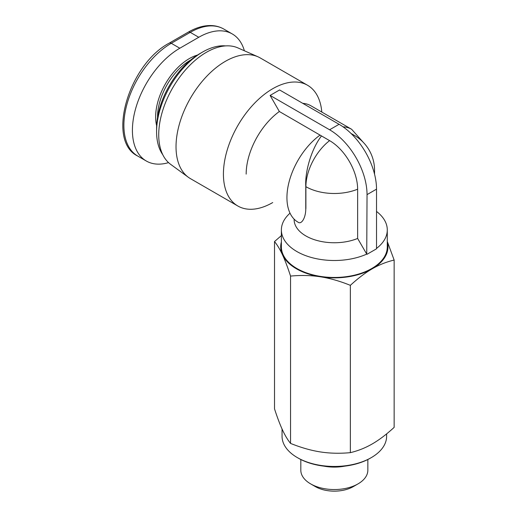 <?xml version="1.0" encoding="UTF-8"?>
<svg xmlns="http://www.w3.org/2000/svg" width="517" height="517" viewBox="0 0 517 517"><rect width="100%" height="100%" fill="white"/><g stroke="black" fill="none" stroke-linecap="round" stroke-linejoin="round"><path stroke-width="0.78" d="M272.717 202.561A69.711 40.248 -60 0 1 237.859 206.018A69.711 40.248 -60 0 1 223.422 174.106A69.711 40.248 -60 0 1 253.853 103.949A69.711 40.248 -60 0 1 307.57 85.273A69.711 40.248 -60 0 1 321.8 112.06M290.031 213.178A52.954 30.574 0 0 0 281.377 229.929A52.954 30.574 0 0 0 296.887 251.546A52.954 30.574 0 0 0 366.734 254.112L357.635 238.453L357.635 189.196A39.654 22.897 -120 0 0 329.594 140.63L279.348 111.504A53.626 30.962 120 0 0 246.17 174.106M279.348 111.504L270.107 95.425L279.587 89.952L339.074 124.3L329.594 129.773A52.954 30.574 60 0 1 367.038 194.625L366.734 254.112M363.283 142.356L351.663 129.302L310.904 105.772A53.626 30.962 120 0 0 302.736 103.322M281.377 229.929L281.377 246.893A52.954 30.574 0 0 0 296.887 268.51A52.954 30.574 0 0 0 354.597 275.141A52.954 30.574 0 0 0 387.285 246.893L387.285 229.929A52.954 30.574 0 0 0 376.518 211.447M376.518 248.412A52.954 30.574 0 0 0 387.285 229.929M237.859 206.018L190.463 178.649A69.711 40.248 -60 0 1 188.369 177.292A69.711 40.248 -60 0 1 176.026 146.738A69.711 40.248 -60 0 1 205.055 78.093A69.711 40.248 -60 0 1 257.951 56.78A69.711 40.248 -60 0 1 260.174 57.904L307.57 85.273M257.951 56.78L237.891 47.9A67.365 38.891 120 0 0 186.773 68.496A67.365 38.891 120 0 0 158.725 134.834A67.365 38.891 120 0 0 170.655 164.361L188.369 177.292M367.846 459.51L367.846 470.199A33.515 19.349 180 0 1 358.029 483.88A33.515 19.349 180 0 1 310.633 483.88L315.37 486.613A26.813 15.478 0 0 0 353.292 486.613L358.029 483.88M344.749 466.147A33.515 19.349 180 0 1 323.913 466.147M386.619 433.879L386.619 436.264A52.282 30.186 180 0 1 371.303 457.61A52.282 30.186 180 0 1 297.359 457.61L298.309 458.159A50.944 29.411 0 0 0 370.353 458.152L371.303 457.61M162.803 154.751A65.019 37.541 -60 0 1 156.586 131.686A65.019 37.541 -60 0 1 202.567 52.055A65.019 37.541 -60 0 1 225.645 45.903M156.586 131.686L156.586 128.403A61 35.221 120 0 1 199.724 53.697L202.567 52.055M168.548 162.622A67.029 38.697 -60 0 1 146.298 161.007A67.029 38.697 -60 0 1 136.023 107.29A67.029 38.697 -60 0 1 179.813 48.223L198.774 37.276A67.029 38.697 -60 0 1 232.288 33.96A67.029 38.697 -60 0 1 244.379 50.769M281.377 242.014A53.626 30.962 0 0 0 282.534 254.907A53.626 30.962 0 0 0 320.456 276.802A53.626 30.962 0 0 0 372.253 268.788A53.626 30.962 0 0 0 387.285 242.014M372.253 443.929C379.123 439.967 386.419 434.448 394.141 427.378L394.141 260.057C386.419 261.906 379.116 264.814 372.253 268.788C365.383 272.743 358.087 278.262 350.358 285.339L350.358 452.653C358.081 450.811 365.377 447.903 372.253 443.929M350.358 285.339C339.805 281.086 329.833 278.243 320.456 276.802C311.072 275.341 301.101 275.102 290.548 276.084C287.717 267.373 285.048 260.316 282.534 254.907C280.02 249.485 277.351 245.032 274.521 241.555L274.521 408.869C277.351 417.574 280.02 424.638 282.534 430.047C285.048 435.476 287.723 439.928 290.548 443.405C301.101 447.651 311.066 450.494 320.456 451.942C329.84 453.396 339.805 453.635 350.358 452.653M274.521 241.555L281.377 235.597M290.548 276.084L290.548 443.405M387.285 241.465L394.141 260.057M298.309 458.152A50.944 29.411 0 0 0 298.309 458.159L297.359 457.61A52.282 30.186 180 0 1 282.049 436.264L282.049 428.981M315.37 486.613L310.633 483.88A33.515 19.349 180 0 1 300.816 470.199L300.816 459.51M367.038 254.286L376.518 248.813L376.518 189.151A52.954 30.574 -120 0 0 339.074 124.3M270.107 95.425L329.594 129.773M294.115 219.531A40.216 23.22 0 0 0 315.887 240.166A40.216 23.22 0 0 0 357.635 238.453M320.113 135.04A53.626 30.962 120 0 0 288.984 182.268A53.626 30.962 120 0 0 298.038 222.187C301.495 224.927 305.909 217.618 305.767 208.513L305.896 208.584A40.216 23.22 180 0 1 305.767 208.513L305.767 186.618C304.83 170.397 312.152 147.856 321.484 135.945M157.543 117.449A46.252 26.703 -60 0 1 157.536 116.913A46.252 26.703 -60 0 1 190.715 59.998M197.462 55.067A47.59 27.479 120 0 0 155.643 116.913A47.59 27.479 120 0 0 156.651 125.767M179.813 48.223L171.282 43.299A4.02 2.32 60 0 0 169.272 43.098C128.785 64.295 105.985 140.837 137.768 156.082A67.029 38.697 -60 0 1 127.492 102.366A67.029 38.697 -60 0 1 171.282 43.299L190.243 32.351A67.029 38.697 -60 0 1 223.758 29.03L232.288 33.96M169.272 43.098L188.233 32.151A4.02 2.32 60 0 1 190.243 32.351L198.774 37.276M376.518 189.151L367.038 194.625M357.635 189.196A40.216 23.22 180 0 1 305.896 186.689L305.767 186.618M305.896 208.584L305.896 186.689A40.216 23.22 120 0 1 329.594 140.63M374.554 174.197L374.554 170.274A40.216 23.22 180 0 1 374.256 173.066M374.554 170.274A40.216 40.216 0 0 0 354.442 135.441A40.216 23.22 120 0 0 351.877 134.297M351.663 129.302A53.626 30.962 120 0 0 343.029 126.827M188.233 32.151C193.565 29.075 198.812 27.065 203.982 26.115C211.401 24.79 217.993 25.766 223.758 29.03M137.768 156.082L146.298 161.007M354.442 135.441L351.043 133.483"/></g></svg>
